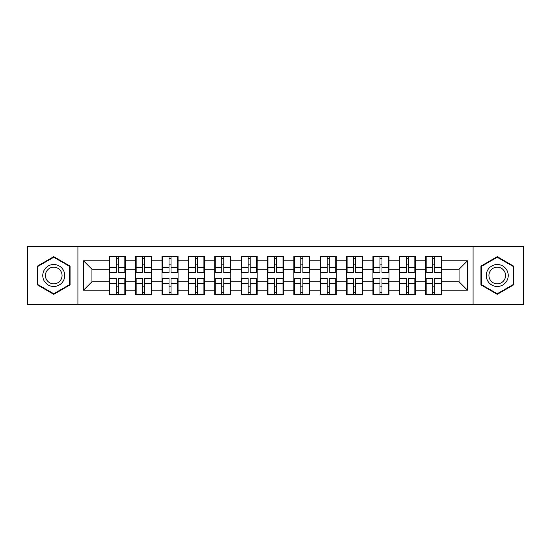 <?xml version="1.0" encoding="UTF-8"?>
<svg xmlns="http://www.w3.org/2000/svg" width="551" height="551" viewBox="0 0 551 551"><rect width="100%" height="100%" fill="white"/><g stroke="black" fill="none" stroke-linecap="round" stroke-linejoin="round"><path stroke-width="0.83" d="M473.082 304.489L523.45 304.489L523.45 246.511L473.082 246.511L473.082 304.489L77.918 304.489L77.918 246.511L27.55 246.511L27.55 304.489L77.918 304.489M441.73 286.231L441.22 286.231M426.178 286.231L425.675 286.231M425.675 264.769L426.178 264.769M441.22 264.769L441.73 264.769M441.73 262.572L441.22 262.572M426.178 262.572L425.675 262.572M425.675 288.428L426.178 288.428M441.22 288.428L441.73 288.428M415.364 286.231L414.855 286.231M399.812 286.231L399.303 286.231M399.303 264.769L399.812 264.769M414.855 264.769L415.364 264.769M415.364 262.572L414.855 262.572M399.812 262.572L399.303 262.572M399.303 288.428L399.812 288.428M414.855 288.428L415.364 288.428M388.999 286.231L388.489 286.231M373.447 286.231L372.937 286.231M372.937 264.769L373.447 264.769M388.489 264.769L388.999 264.769M388.999 262.572L388.489 262.572M373.447 262.572L372.937 262.572M372.937 288.428L373.447 288.428M388.489 288.428L388.999 288.428M362.627 286.231L362.124 286.231M347.082 286.231L346.572 286.231M346.572 264.769L347.082 264.769M362.124 264.769L362.627 264.769M362.627 262.572L362.124 262.572M347.082 262.572L346.572 262.572M346.572 288.428L347.082 288.428M362.124 288.428L362.627 288.428M336.262 286.231L335.752 286.231M320.71 286.231L320.207 286.231M320.207 264.769L320.71 264.769M335.752 264.769L336.262 264.769M336.262 262.572L335.752 262.572M320.71 262.572L320.207 262.572M320.207 288.428L320.71 288.428M335.752 288.428L336.262 288.428M309.896 286.231L309.386 286.231M294.344 286.231L293.841 286.231M293.841 264.769L294.344 264.769M309.386 264.769L309.896 264.769M309.896 262.572L309.386 262.572M294.344 262.572L293.841 262.572M293.841 288.428L294.344 288.428M309.386 288.428L309.896 288.428M283.531 286.231L283.021 286.231M267.979 286.231L267.469 286.231M267.469 264.769L267.979 264.769M283.021 264.769L283.531 264.769M283.531 262.572L283.021 262.572M267.979 262.572L267.469 262.572M267.469 288.428L267.979 288.428M283.021 288.428L283.531 288.428M257.159 286.231L256.656 286.231M241.613 286.231L241.104 286.231M241.104 264.769L241.613 264.769M256.656 264.769L257.159 264.769M257.159 262.572L256.656 262.572M241.613 262.572L241.104 262.572M241.104 288.428L241.613 288.428M256.656 288.428L257.159 288.428M230.793 286.231L230.29 286.231M215.248 286.231L214.738 286.231M214.738 264.769L215.248 264.769M230.29 264.769L230.793 264.769M230.793 262.572L230.29 262.572M215.248 262.572L214.738 262.572M214.738 288.428L215.248 288.428M230.29 288.428L230.793 288.428M204.428 286.231L203.918 286.231M188.876 286.231L188.373 286.231M188.373 264.769L188.876 264.769M203.918 264.769L204.428 264.769M204.428 262.572L203.918 262.572M188.876 262.572L188.373 262.572M188.373 288.428L188.876 288.428M203.918 288.428L204.428 288.428M178.063 286.231L177.553 286.231M162.511 286.231L162.001 286.231M162.001 264.769L162.511 264.769M177.553 264.769L178.063 264.769M178.063 262.572L177.553 262.572M162.511 262.572L162.001 262.572M162.001 288.428L162.511 288.428M177.553 288.428L178.063 288.428M151.697 286.231L151.188 286.231M136.145 286.231L135.636 286.231M135.636 264.769L136.145 264.769M151.188 264.769L151.697 264.769M151.697 262.572L151.188 262.572M136.145 262.572L135.636 262.572M135.636 288.428L136.145 288.428M151.188 288.428L151.697 288.428M473.082 246.511L77.918 246.511M459.052 281.754L459.052 269.246L441.73 269.246L441.73 281.754L459.052 281.754L467.503 290.205L467.503 260.795L441.73 260.795L441.73 256.401L425.675 256.401L425.675 269.246L415.364 269.246L415.364 281.754L425.675 281.754L425.675 269.246M467.503 290.205L441.73 290.205L441.73 294.599L425.675 294.599L425.675 290.205L415.364 290.205L415.364 294.599L399.303 294.599L399.303 290.205L388.999 290.205L388.999 294.599L372.937 294.599L372.937 290.205L362.627 290.205L362.627 294.599L346.572 294.599L346.572 290.205L336.262 290.205L336.262 294.599L320.207 294.599L320.207 290.205L309.896 290.205L309.896 294.599L293.841 294.599L293.841 290.205L283.531 290.205L283.531 294.599L267.469 294.599L267.469 290.205L257.159 290.205L257.159 294.599L241.104 294.599L241.104 290.205L230.793 290.205L230.793 294.599L214.738 294.599L214.738 290.205L204.428 290.205L204.428 294.599L188.373 294.599L188.373 290.205L178.063 290.205L178.063 294.599L162.001 294.599L162.001 290.205L151.697 290.205L151.697 294.599L135.636 294.599L135.636 290.205L125.325 290.205L125.325 294.599L109.27 294.599L109.27 290.205L83.497 290.205L83.497 260.795L109.27 260.795L109.27 269.246L91.948 269.246L91.948 281.754L109.27 281.754L109.27 269.246M425.675 260.795L415.364 260.795L415.364 256.401L399.303 256.401L399.303 260.795L388.999 260.795L388.999 256.401L372.937 256.401L372.937 260.795L362.627 260.795L362.627 256.401L346.572 256.401L346.572 260.795L336.262 260.795L336.262 256.401L320.207 256.401L320.207 260.795L309.896 260.795L309.896 256.401L293.841 256.401L293.841 260.795L283.531 260.795L283.531 256.401L267.469 256.401L267.469 260.795L257.159 260.795L257.159 256.401L241.104 256.401L241.104 260.795L230.793 260.795L230.793 256.401L214.738 256.401L214.738 260.795L204.428 260.795L204.428 256.401L188.373 256.401L188.373 260.795L178.063 260.795L178.063 256.401L162.001 256.401L162.001 260.795L151.697 260.795L151.697 256.401L135.636 256.401L135.636 260.795L125.325 260.795L125.325 256.401L109.27 256.401L109.27 260.795M425.675 281.754L425.675 290.205M415.364 281.754L415.364 290.205M415.364 260.795L415.364 269.246M388.999 281.754L399.303 281.754L399.303 269.246L388.999 269.246L388.999 290.205M399.303 281.754L399.303 290.205M399.303 260.795L399.303 269.246M388.999 260.795L388.999 269.246M362.627 281.754L372.937 281.754L372.937 269.246L362.627 269.246L362.627 290.205M372.937 281.754L372.937 290.205M372.937 260.795L372.937 269.246M362.627 260.795L362.627 269.246M336.262 281.754L346.572 281.754L346.572 269.246L336.262 269.246L336.262 290.205M346.572 281.754L346.572 290.205M346.572 260.795L346.572 269.246M336.262 260.795L336.262 269.246M309.896 281.754L320.207 281.754L320.207 269.246L309.896 269.246L309.896 290.205M320.207 281.754L320.207 290.205M320.207 260.795L320.207 269.246M309.896 260.795L309.896 269.246M283.531 281.754L293.841 281.754L293.841 269.246L283.531 269.246L283.531 290.205M293.841 281.754L293.841 290.205M293.841 260.795L293.841 269.246M283.531 260.795L283.531 269.246M257.159 281.754L267.469 281.754L267.469 269.246L257.159 269.246L257.159 290.205M267.469 281.754L267.469 290.205M267.469 260.795L267.469 269.246M257.159 260.795L257.159 269.246M230.793 281.754L241.104 281.754L241.104 269.246L230.793 269.246L230.793 290.205M241.104 281.754L241.104 290.205M241.104 260.795L241.104 269.246M230.793 260.795L230.793 269.246M204.428 281.754L214.738 281.754L214.738 269.246L204.428 269.246L204.428 290.205M214.738 281.754L214.738 290.205M214.738 260.795L214.738 269.246M204.428 260.795L204.428 269.246M178.063 281.754L188.373 281.754L188.373 269.246L178.063 269.246L178.063 290.205M188.373 281.754L188.373 290.205M188.373 260.795L188.373 269.246M178.063 260.795L178.063 269.246M151.697 281.754L162.001 281.754L162.001 269.246L151.697 269.246L151.697 290.205M162.001 281.754L162.001 290.205M162.001 260.795L162.001 269.246M151.697 260.795L151.697 269.246M125.325 281.754L135.636 281.754L135.636 269.246L125.325 269.246L125.325 290.205M135.636 281.754L135.636 290.205M135.636 260.795L135.636 269.246M125.325 260.795L125.325 269.246M125.325 286.231L124.822 286.231M109.78 286.231L109.27 286.231M109.27 264.769L109.78 264.769M124.822 264.769L125.325 264.769M125.325 262.572L124.822 262.572M109.78 262.572L109.27 262.572M109.27 288.428L109.78 288.428M124.822 288.428L125.325 288.428M109.27 281.754L109.27 290.205M91.948 281.754L83.497 290.205M83.497 260.795L91.948 269.246M441.73 281.754L441.73 290.205M441.73 260.795L441.73 269.246M467.503 260.795L459.052 269.246M53.75 256.67L37.44 266.085L37.44 284.915L53.75 294.33L70.06 284.915L70.06 266.085L53.75 256.67M480.94 284.915L497.25 294.33L513.56 284.915L513.56 266.085L497.25 256.67L480.94 266.085L480.94 284.915M124.822 256.401L124.822 272.628L118.313 272.628L118.313 256.401M116.282 256.401L116.282 272.628L109.78 272.628L109.78 256.401M116.282 258.598L118.313 258.598M118.313 264.852L116.282 264.852M109.78 294.599L109.78 278.372L116.282 278.372L116.282 294.599M118.313 294.599L118.313 278.372L124.822 278.372L124.822 294.599M118.313 292.402L116.282 292.402M116.282 286.148L118.313 286.148M53.75 264.514A10.986 10.986 0 0 0 42.764 275.5A10.986 10.986 0 0 0 53.75 286.486A10.986 10.986 0 0 0 64.736 275.5A10.986 10.986 0 0 0 53.75 264.514M53.75 267.18A8.32 8.32 0 0 0 45.43 275.5A8.32 8.32 0 0 0 53.75 283.82A8.32 8.32 0 0 0 62.063 275.5A8.32 8.32 0 0 0 53.75 267.18M69.55 284.626L53.75 293.745L37.943 284.626L37.943 266.374L53.75 257.255L69.55 266.374L69.55 284.626M506.768 270.004A10.986 10.986 0 0 0 491.761 265.988A10.986 10.986 0 0 0 487.738 280.996A10.986 10.986 0 0 0 502.746 285.012A10.986 10.986 0 0 0 506.768 270.004M504.454 271.34A8.32 8.32 0 0 0 493.09 268.296A8.32 8.32 0 0 0 490.046 279.66A8.32 8.32 0 0 0 501.41 282.704A8.32 8.32 0 0 0 504.454 271.34M497.25 293.745L481.45 284.626L481.45 266.374L497.25 257.255L513.057 266.374L513.057 284.626L497.25 293.745M151.188 256.401L151.188 272.628L144.679 272.628L144.679 256.401M142.654 256.401L142.654 272.628L136.145 272.628L136.145 256.401M142.654 258.598L144.679 258.598M144.679 264.852L142.654 264.852M177.553 256.401L177.553 272.628L171.044 272.628L171.044 256.401M169.019 256.401L169.019 272.628L162.511 272.628L162.511 256.401M169.019 258.598L171.044 258.598M171.044 264.852L169.019 264.852M203.918 256.401L203.918 272.628L197.416 272.628L197.416 256.401M195.385 256.401L195.385 272.628L188.876 272.628L188.876 256.401M195.385 258.598L197.416 258.598M197.416 264.852L195.385 264.852M230.29 256.401L230.29 272.628L223.782 272.628L223.782 256.401M221.75 256.401L221.75 272.628L215.248 272.628L215.248 256.401M221.75 258.598L223.782 258.598M223.782 264.852L221.75 264.852M256.656 256.401L256.656 272.628L250.147 272.628L250.147 256.401M248.122 256.401L248.122 272.628L241.613 272.628L241.613 256.401M248.122 258.598L250.147 258.598M250.147 264.852L248.122 264.852M136.145 294.599L136.145 278.372L142.654 278.372L142.654 294.599M144.679 294.599L144.679 278.372L151.188 278.372L151.188 294.599M144.679 292.402L142.654 292.402M142.654 286.148L144.679 286.148M162.511 294.599L162.511 278.372L169.019 278.372L169.019 294.599M171.044 294.599L171.044 278.372L177.553 278.372L177.553 294.599M171.044 292.402L169.019 292.402M169.019 286.148L171.044 286.148M188.876 294.599L188.876 278.372L195.385 278.372L195.385 294.599M197.416 294.599L197.416 278.372L203.918 278.372L203.918 294.599M197.416 292.402L195.385 292.402M195.385 286.148L197.416 286.148M215.248 294.599L215.248 278.372L221.75 278.372L221.75 294.599M223.782 294.599L223.782 278.372L230.29 278.372L230.29 294.599M223.782 292.402L221.75 292.402M221.75 286.148L223.782 286.148M241.613 294.599L241.613 278.372L248.122 278.372L248.122 294.599M250.147 294.599L250.147 278.372L256.656 278.372L256.656 294.599M250.147 292.402L248.122 292.402M248.122 286.148L250.147 286.148M283.021 256.401L283.021 272.628L276.512 272.628L276.512 256.401M274.488 256.401L274.488 272.628L267.979 272.628L267.979 256.401M274.488 258.598L276.512 258.598M276.512 264.852L274.488 264.852M267.979 294.599L267.979 278.372L274.488 278.372L274.488 294.599M276.512 294.599L276.512 278.372L283.021 278.372L283.021 294.599M276.512 292.402L274.488 292.402M274.488 286.148L276.512 286.148M309.386 256.401L309.386 272.628L302.878 272.628L302.878 256.401M300.853 256.401L300.853 272.628L294.344 272.628L294.344 256.401M300.853 258.598L302.878 258.598M302.878 264.852L300.853 264.852M294.344 294.599L294.344 278.372L300.853 278.372L300.853 294.599M302.878 294.599L302.878 278.372L309.386 278.372L309.386 294.599M302.878 292.402L300.853 292.402M300.853 286.148L302.878 286.148M335.752 256.401L335.752 272.628L329.25 272.628L329.25 256.401M327.218 256.401L327.218 272.628L320.71 272.628L320.71 256.401M327.218 258.598L329.25 258.598M329.25 264.852L327.218 264.852M320.71 294.599L320.71 278.372L327.218 278.372L327.218 294.599M329.25 294.599L329.25 278.372L335.752 278.372L335.752 294.599M329.25 292.402L327.218 292.402M327.218 286.148L329.25 286.148M362.124 256.401L362.124 272.628L355.615 272.628L355.615 256.401M353.584 256.401L353.584 272.628L347.082 272.628L347.082 256.401M353.584 258.598L355.615 258.598M355.615 264.852L353.584 264.852M347.082 294.599L347.082 278.372L353.584 278.372L353.584 294.599M355.615 294.599L355.615 278.372L362.124 278.372L362.124 294.599M355.615 292.402L353.584 292.402M353.584 286.148L355.615 286.148M388.489 256.401L388.489 272.628L381.981 272.628L381.981 256.401M379.956 256.401L379.956 272.628L373.447 272.628L373.447 256.401M379.956 258.598L381.981 258.598M381.981 264.852L379.956 264.852M373.447 294.599L373.447 278.372L379.956 278.372L379.956 294.599M381.981 294.599L381.981 278.372L388.489 278.372L388.489 294.599M381.981 292.402L379.956 292.402M379.956 286.148L381.981 286.148M414.855 256.401L414.855 272.628L408.346 272.628L408.346 256.401M406.321 256.401L406.321 272.628L399.812 272.628L399.812 256.401M406.321 258.598L408.346 258.598M408.346 264.852L406.321 264.852M399.812 294.599L399.812 278.372L406.321 278.372L406.321 294.599M408.346 294.599L408.346 278.372L414.855 278.372L414.855 294.599M408.346 292.402L406.321 292.402M406.321 286.148L408.346 286.148M441.22 256.401L441.22 272.628L434.718 272.628L434.718 256.401M432.687 256.401L432.687 272.628L426.178 272.628L426.178 256.401M432.687 258.598L434.718 258.598M434.718 264.852L432.687 264.852M426.178 294.599L426.178 278.372L432.687 278.372L432.687 294.599M434.718 294.599L434.718 278.372L441.22 278.372L441.22 294.599M434.718 292.402L432.687 292.402M432.687 286.148L434.718 286.148M116.282 267.414L109.78 267.414M116.282 272.408L109.78 272.408M124.822 267.414L118.313 267.414M124.822 272.408L118.313 272.408M118.313 283.586L124.822 283.586M118.313 278.592L124.822 278.592M109.78 283.586L116.282 283.586M109.78 278.592L116.282 278.592M142.654 267.414L136.145 267.414M142.654 272.408L136.145 272.408M151.188 267.414L144.679 267.414M151.188 272.408L144.679 272.408M169.019 267.414L162.511 267.414M169.019 272.408L162.511 272.408M177.553 267.414L171.044 267.414M177.553 272.408L171.044 272.408M195.385 267.414L188.876 267.414M195.385 272.408L188.876 272.408M203.918 267.414L197.416 267.414M203.918 272.408L197.416 272.408M221.75 267.414L215.248 267.414M221.75 272.408L215.248 272.408M230.29 267.414L223.782 267.414M230.29 272.408L223.782 272.408M248.122 267.414L241.613 267.414M248.122 272.408L241.613 272.408M256.656 267.414L250.147 267.414M256.656 272.408L250.147 272.408M144.679 283.586L151.188 283.586M144.679 278.592L151.188 278.592M136.145 283.586L142.654 283.586M136.145 278.592L142.654 278.592M171.044 283.586L177.553 283.586M171.044 278.592L177.553 278.592M162.511 283.586L169.019 283.586M162.511 278.592L169.019 278.592M197.416 283.586L203.918 283.586M197.416 278.592L203.918 278.592M188.876 283.586L195.385 283.586M188.876 278.592L195.385 278.592M223.782 283.586L230.29 283.586M223.782 278.592L230.29 278.592M215.248 283.586L221.75 283.586M215.248 278.592L221.75 278.592M250.147 283.586L256.656 283.586M250.147 278.592L256.656 278.592M241.613 283.586L248.122 283.586M241.613 278.592L248.122 278.592M274.488 267.414L267.979 267.414M274.488 272.408L267.979 272.408M283.021 267.414L276.512 267.414M283.021 272.408L276.512 272.408M276.512 283.586L283.021 283.586M276.512 278.592L283.021 278.592M267.979 283.586L274.488 283.586M267.979 278.592L274.488 278.592M300.853 267.414L294.344 267.414M300.853 272.408L294.344 272.408M309.386 267.414L302.878 267.414M309.386 272.408L302.878 272.408M302.878 283.586L309.386 283.586M302.878 278.592L309.386 278.592M294.344 283.586L300.853 283.586M294.344 278.592L300.853 278.592M327.218 267.414L320.71 267.414M327.218 272.408L320.71 272.408M335.752 267.414L329.25 267.414M335.752 272.408L329.25 272.408M329.25 283.586L335.752 283.586M329.25 278.592L335.752 278.592M320.71 283.586L327.218 283.586M320.71 278.592L327.218 278.592M353.584 267.414L347.082 267.414M353.584 272.408L347.082 272.408M362.124 267.414L355.615 267.414M362.124 272.408L355.615 272.408M355.615 283.586L362.124 283.586M355.615 278.592L362.124 278.592M347.082 283.586L353.584 283.586M347.082 278.592L353.584 278.592M379.956 267.414L373.447 267.414M379.956 272.408L373.447 272.408M388.489 267.414L381.981 267.414M388.489 272.408L381.981 272.408M381.981 283.586L388.489 283.586M381.981 278.592L388.489 278.592M373.447 283.586L379.956 283.586M373.447 278.592L379.956 278.592M406.321 267.414L399.812 267.414M406.321 272.408L399.812 272.408M414.855 267.414L408.346 267.414M414.855 272.408L408.346 272.408M408.346 283.586L414.855 283.586M408.346 278.592L414.855 278.592M399.812 283.586L406.321 283.586M399.812 278.592L406.321 278.592M432.687 267.414L426.178 267.414M432.687 272.408L426.178 272.408M441.22 267.414L434.718 267.414M441.22 272.408L434.718 272.408M434.718 283.586L441.22 283.586M434.718 278.592L441.22 278.592M426.178 283.586L432.687 283.586M426.178 278.592L432.687 278.592"/></g></svg>
